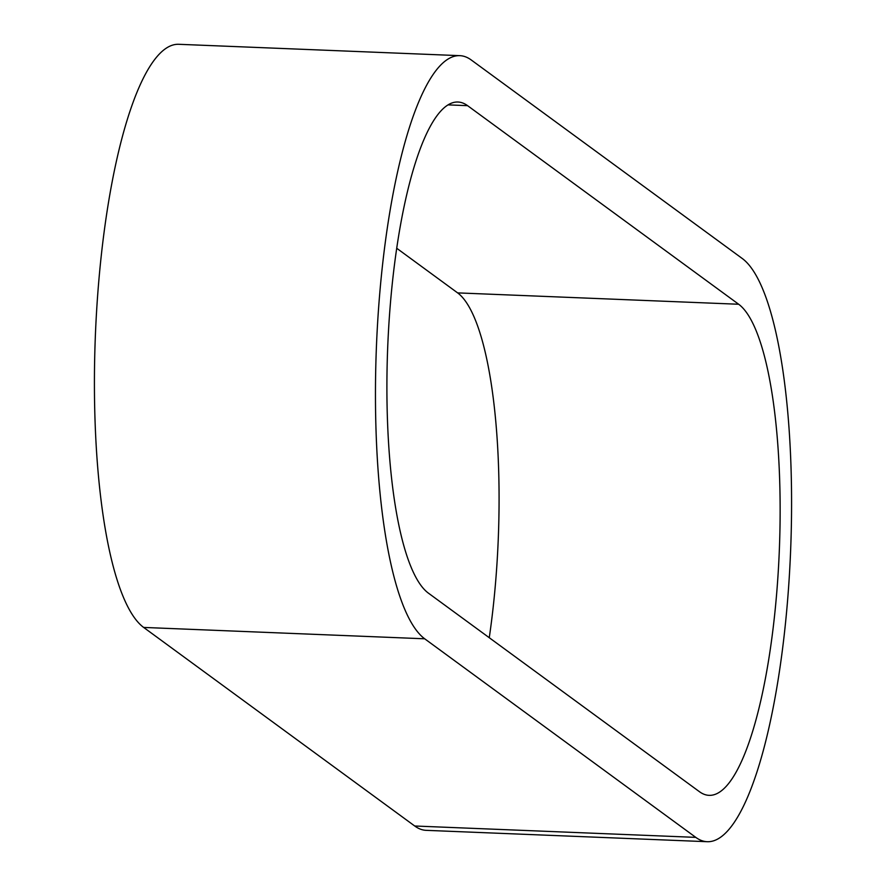 <?xml version="1.0" encoding="UTF-8"?>
<svg xmlns="http://www.w3.org/2000/svg" width="886" height="886" viewBox="0 0 886 886"><rect width="100%" height="100%" fill="white"/><g stroke="black" fill="none" stroke-linecap="round" stroke-linejoin="round"><path stroke-width="1.33" d="M695.776 837.37A293.964 71.611 92.3 0 0 707.183 841.7A293.964 71.611 92.3 0 0 789.415 574.671A293.964 71.611 92.3 0 0 742.346 258.568L471.263 59.993A293.964 71.611 92.3 0 0 459.856 55.663A293.964 71.611 92.3 0 0 377.624 322.692A293.964 71.611 92.3 0 0 424.693 638.795L695.776 837.37L414.737 826.007L143.654 627.432A293.964 71.611 -87.7 0 1 96.585 311.329A293.964 71.611 -87.7 0 1 178.817 44.3L459.856 55.663M738.669 304.252A247.571 60.314 -87.7 0 1 778.318 570.451A247.571 60.314 -87.7 0 1 709.055 795.34A247.571 60.314 -87.7 0 1 699.453 791.696L428.37 593.111A247.571 60.314 -87.7 0 1 388.721 326.912A247.571 60.314 -87.7 0 1 457.984 102.023A247.571 60.314 -87.7 0 1 467.586 105.667L738.669 304.252L457.63 292.889L396.74 248.279M489.26 637.721A247.571 60.314 92.3 0 0 457.63 292.889M707.183 841.7L426.144 830.337A293.964 71.611 -87.7 0 1 414.737 826.007M467.586 105.667L448.106 104.88M424.693 638.795L143.654 627.432"/></g></svg>
